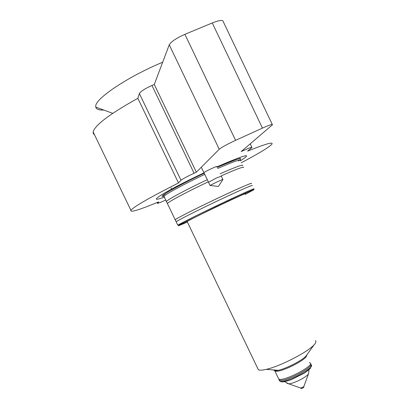 <?xml version="1.0" encoding="UTF-8"?>
<svg xmlns="http://www.w3.org/2000/svg" width="409" height="409" viewBox="0 0 409 409"><rect width="100%" height="100%" fill="white"/><g stroke="black" fill="none" stroke-linecap="round" stroke-linejoin="round"><path stroke-width="0.61" d="M164.331 197.143C154.883 200.528 153.825 199.837 161.161 195.078C170.318 189.479 184.408 182.148 203.437 173.084L202.659 173.81L204.142 173.13M220.16 173.774C236.07 166.765 243.549 164.055 242.593 165.66M166.642 201.954L166.402 201.453C167.721 199.531 186.801 189.316 207.286 179.689M221.172 175.89C236.463 169.111 243.968 166.315 243.677 167.501M167.608 203.963L167.578 203.283C169.75 201.064 188.472 191.146 208.304 181.816M175.313 219.996L175.185 219.725C176.739 218.237 199.157 206.908 220.799 196.739C240.252 187.567 253.687 181.852 251.213 183.682M176.279 222L176.78 221.335C180.349 219.009 201.663 208.35 221.811 198.861C241.279 189.735 251.474 185.267 252.399 185.451M309.301 362.563L310.037 362.829C315.4 365.206 283.611 381.883 278.938 379.097L279.419 380.099C284.107 382.916 315.886 366.229 310.513 363.821M208.518 182.261L216.116 178.155L221.305 176.131M203.979 172.792L203.927 172.68C204.418 171.77 217.92 165.451 216.76 166.678M210.722 185.517L210.282 185.461C211.724 184.352 223.069 179.009 222.961 179.49L222.895 179.597M164.081 196.228C155.313 198.575 176.754 186.095 204.198 173.247M240.17 160.108L240.282 158.748C241.484 157.496 233.754 160.369 217.087 167.363C237.573 158.508 244.689 156.396 238.437 161.023M187.22 221.683L187.148 221.535C189.623 219.408 251.366 190.057 245.093 193.978M257.726 368.432L258.355 369.736C259.567 370.426 262.205 370.298 266.264 369.353C280.058 366.336 307.859 352.052 314.066 344.864C316.029 342.737 316.433 341.326 315.278 340.62M273.023 369.894L275.446 370.769L278.243 370.314C286.366 368.57 302.215 360.416 305.978 356.065L306.98 354.68M274.546 370.017L274.874 370.978L276.796 371.244C283.754 371.157 305.748 359.833 306.51 355.983L306.99 354.659M300.768 388.064L303.764 386.73L308.631 373.499C307.977 376.367 293.575 383.831 288.682 383.821L287.006 383.33M300.958 388.427L300.998 388.514C302.42 388.33 303.396 387.824 303.928 386.991L303.78 386.684M241.218 162.787C258.692 153.549 268.892 147.368 271.816 144.254C273.764 141.545 265.692 143.84 247.588 151.131L251.949 147.496C252.118 146.892 249.265 147.92 243.386 150.573L241.177 151.591L272.445 124.801C272.829 123.861 269.495 124.96 262.455 128.099L235.584 140.333C227.153 144.27 221.709 147.245 219.26 149.254L196.351 172.199L194.081 173.242C187.046 176.545 182.685 178.881 181.003 180.267L178.498 182.946C150.18 197.312 134.305 206.407 130.885 210.241C129.791 212.823 139.065 210.027 158.712 201.857L157.439 203.263C157.516 203.61 160.221 202.562 165.553 200.124L165.722 200.042M94.545 134.806L93.318 133.605L93.134 131.887C95.093 124.996 110.001 113.804 137.853 98.303L178.498 182.946M272.266 124.428L223.273 21.723C223.15 19.719 219.48 20.123 212.261 22.945L184.894 34.325C176.371 38.129 171.156 41.621 169.254 44.806L154.28 84.474L151.969 85.461C144.873 88.666 140.676 91.365 139.372 93.554L137.853 98.303M154.28 84.474L196.351 172.199M103.784 110.047C98.937 110.246 96.263 109.264 95.762 107.097L95.737 106.141C95.328 98.584 128.165 76.488 162.68 62.229M216.867 166.898C245.773 154.382 253.585 152.363 240.293 160.855M278.8 379.163L279.48 380.196M164.229 196.944L163.958 196.371C165.21 194.316 184.244 183.989 204.74 174.377M217.629 168.493C233.57 161.54 241.095 158.927 240.195 160.65M177.818 225.206C179.725 223.774 199.551 213.856 220.379 203.963C241.233 194.05 256.31 187.373 253.795 189.086C254.572 189.04 254.107 189.372 252.409 190.088L229.25 200.563L181.289 223.979L178.917 225.114L177.818 225.206L163.958 196.371L163.641 195.175L166.243 193.043C166.049 192.772 186.11 181.576 204.198 173.252M245.288 194.382L253.657 189.837L247.491 192.21L215.768 206.959L179.561 225.001L178.595 225.768L187.414 222.087M279.275 380.155L279.669 380.973C283.371 384.475 316.479 367.348 310.988 364.813M157.122 202.521L157.465 203.232M139.372 93.554L181.003 180.267M151.969 85.461L194.081 173.242M169.254 44.806L219.26 149.254M184.894 34.325L235.584 140.333M212.261 22.945L262.455 128.099M243.089 149.955L243.386 150.573M166.305 201.259L166.279 201.617M167.378 203.483L166.402 201.453M175.047 219.439L175.011 219.884M176.161 221.755L175.185 219.725M171.565 189.101L171.013 187.951M275.502 370.764L275.727 371.234M208.478 182.174L201.315 167.23M210.282 185.461L218.38 186.458L222.961 179.49M222.89 179.479L221.32 176.202M210.119 185.599L203.927 172.68M258.355 369.736L187.148 221.535M305.978 356.065L314.066 344.864M278.243 370.314L266.264 369.353M276.796 371.244L275.446 370.769M311.382 365.462L310.293 368.499L304.761 372.926L291.412 379.613C279.286 383.77 280.819 380.968 279.669 380.973L274.874 370.978M284.531 381.643L288.682 383.821L301.019 388.156M308.969 369.818L308.631 373.499M300.998 388.514L300.804 388.115M157.087 202.532L157.439 203.263M93.134 131.887L130.885 210.241M250.211 143.866L251.847 147.286M112.726 113.339L95.762 107.097"/></g></svg>
